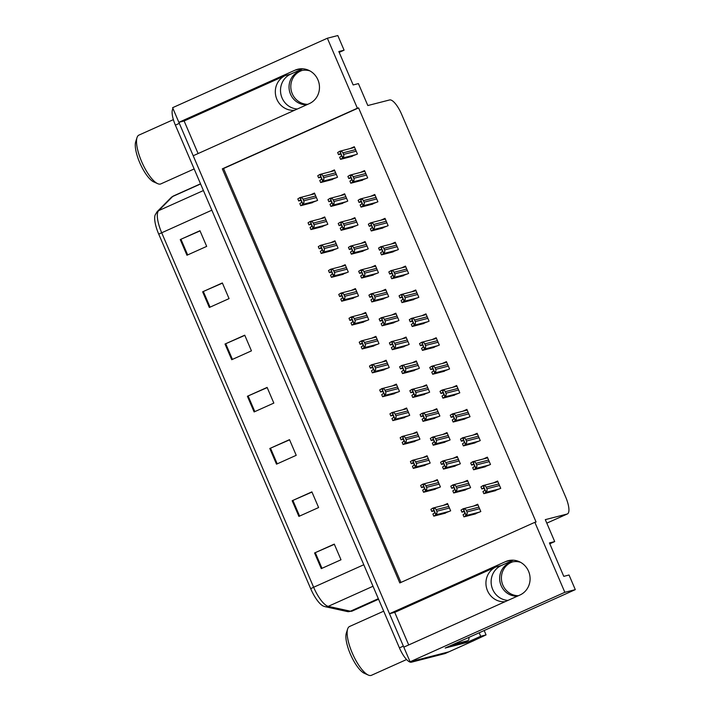 <?xml version="1.0" encoding="UTF-8"?>
<svg xmlns="http://www.w3.org/2000/svg" width="711" height="711" viewBox="0 0 711 711"><rect width="100%" height="100%" fill="white"/><g stroke="black" fill="none" stroke-linecap="round" stroke-linejoin="round"><path stroke-width="1.07" d="M297.358 108.996A18.21 17.26 75.6 0 1 282.054 97.949A18.21 17.26 75.6 0 1 290.657 74.157L302.619 68.789M294.47 110.294A18.21 17.26 75.6 0 1 276.863 99.282A18.21 17.26 75.6 0 1 285.466 75.49L184.131 120.977L178.87 122.328L172.604 107.699L327.362 38.234L357.366 108.223L222.321 168.845L399.804 582.94L534.85 522.318L564.845 592.307L575.297 589.632L445.175 648.041L466.887 642.468L466.407 641.34M507.974 600.404A18.21 17.26 75.6 0 1 492.67 589.348A18.21 17.26 75.6 0 1 501.273 565.556L513.235 560.188M408.709 644.957L394.747 612.375L496.082 566.889A18.21 17.26 -104.4 0 0 487.479 590.681A18.21 17.26 -104.4 0 0 505.086 601.702M474.477 640.096A17.073 5.359 -114.2 0 1 473.757 640.682L449.112 651.738A17.073 5.359 -114.2 0 1 448.837 651.836L410.087 661.781L403.812 647.152L519.937 595.027A18.21 17.26 -104.4 0 0 528.549 571.235A18.21 17.26 -104.4 0 0 508.249 560.677A18.21 17.26 -104.4 0 0 505.61 561.601L389.486 613.726L193.196 155.753L309.321 103.628A18.21 17.26 -104.4 0 0 317.933 79.836A18.21 17.26 -104.4 0 0 297.633 69.278A18.21 17.26 -104.4 0 0 294.994 70.202L178.87 122.328M294.994 70.202L300.184 68.869A18.21 17.26 75.6 0 1 300.282 68.825M510.898 560.224A18.21 17.26 -104.4 0 0 510.8 560.268L505.61 561.601M479.187 632.772L480.689 636.274L466.887 642.468M480.689 636.274L486.057 634.896L484.182 630.533M473.757 640.682A17.073 5.359 -114.2 0 1 473.482 640.78L486.057 634.896M564.845 592.307L410.087 661.781M339.191 52.374L344.088 50.179L337.814 35.55L327.362 38.234M198.102 153.558L184.131 120.977M394.747 612.375L389.486 613.726M549.807 543.773L554.704 541.578L545.301 519.634L567.111 514.044A17.073 5.359 65.8 0 0 567.387 513.946A17.073 5.359 65.8 0 0 565.663 497.025L401.608 114.267A17.073 5.359 65.8 0 0 389.628 99.949L367.818 105.539L358.415 83.605L353.154 84.956L338.827 51.521L344.088 50.179M575.297 589.632L569.031 575.003L563.77 576.354L549.443 542.928L554.704 541.578M534.85 522.318L536.076 522.007L358.593 107.903L357.366 108.223M358.593 107.903L223.547 168.525L400.942 582.425M223.547 168.525L222.321 168.845M493.692 491.141L500.731 488.341L497.593 481.036L493.576 482.84M483.462 467.26L490.492 464.47L487.355 457.155L483.338 458.959M473.224 443.38L480.254 440.589L477.125 433.275L473.108 435.079M462.994 419.499L470.024 416.708L466.887 409.394L462.87 411.198M452.756 395.618L459.786 392.828L456.649 385.513L452.631 387.317M432.288 347.857L439.318 345.066L436.181 337.752L432.164 339.556M422.05 323.976L429.08 321.185L425.942 313.871L421.925 315.675M411.811 300.095L418.841 297.305L415.713 289.99L411.696 291.794M401.582 276.215L408.612 273.424L405.474 266.11L401.457 267.914M391.343 252.334L398.373 249.543L395.236 242.229L391.219 244.033M381.105 228.453L388.135 225.663L385.007 218.348L380.989 220.152M370.875 204.572L377.905 201.782L374.768 194.467L370.751 196.272M360.637 180.692L367.667 177.901L364.539 170.587L360.513 172.391M350.399 156.811L357.437 154.02L354.3 146.706L350.283 148.51M442.518 371.737L449.548 368.947L446.419 361.632L442.402 363.437M463.545 490.457L470.584 487.666L467.447 480.352L463.43 482.156M453.316 466.576L460.346 463.785L457.209 456.471L453.191 458.275M443.077 442.695L450.107 439.905L446.979 432.59L442.962 434.394M432.848 418.815L439.878 416.024L436.741 408.709L432.723 410.514M422.61 394.934L429.64 392.143L426.502 384.829L422.485 386.633M412.371 371.053L419.401 368.262L416.273 360.948L412.256 362.752M402.142 347.172L409.172 344.382L406.034 337.067L402.017 338.871M391.903 323.292L398.933 320.501L395.796 313.187L391.779 314.991M381.665 299.411L388.695 296.62L385.566 289.306L381.549 291.11M371.435 275.53L378.465 272.74L375.328 265.425L371.311 267.229M361.197 251.65L368.227 248.859L365.09 241.544L361.072 243.349M350.958 227.769L357.989 224.978L354.86 217.664L350.843 219.468M340.729 203.888L347.759 201.097L344.622 193.783L340.605 195.587M330.491 180.007L337.521 177.217L334.392 169.902L330.366 171.707M473.784 514.337L480.814 511.547L477.685 504.232L473.659 506.036M382.207 370.333L389.237 367.543L386.109 360.228L382.091 362.032M402.684 418.095L409.714 415.304L406.576 407.99L402.559 409.794M412.913 441.975L419.943 439.185L416.815 431.87L412.798 433.674M423.152 465.856L430.182 463.065L427.044 455.751L423.027 457.555M433.381 489.737L440.42 486.946L437.283 479.632L433.266 481.436M392.445 394.214L399.475 391.423L396.338 384.109L392.321 385.913M371.977 346.453L379.007 343.662L375.87 336.347L371.853 338.152M361.739 322.572L368.769 319.781L365.632 312.467L361.615 314.271M351.501 298.691L358.531 295.9L355.402 288.586L351.385 290.39M341.271 274.81L348.301 272.02L345.164 264.705L341.147 266.509M331.033 250.93L338.063 248.139L334.925 240.825L330.908 242.629M320.794 227.049L327.824 224.258L324.696 216.944L320.679 218.748M310.565 203.168L317.595 200.378L314.458 193.063L310.44 194.867M443.62 513.618L450.65 510.827L447.512 503.512L443.495 505.317M403.83 647.152A17.073 5.359 -114.2 0 1 403.368 646.112L179.323 123.367A17.073 5.359 -114.2 0 1 178.888 122.319M411.402 662.199L444.899 653.605A17.073 5.359 -114.2 0 0 445.175 653.516L449.112 651.738A17.073 5.359 -114.2 0 1 448.837 651.836L415.348 660.43L411.402 662.199A17.073 5.359 -114.2 0 1 399.422 647.881L175.377 125.136A17.073 5.359 -114.2 0 1 173.031 108.685M310.68 588.681L158.722 234.123A21.134 6.639 -114.2 0 1 155.087 215.095L157.113 211.7A5.688 5.359 44.7 0 1 158.651 210.643A22.761 7.146 65.8 0 0 161.673 232.71L313.631 587.259L310.68 588.681A21.134 6.639 -114.2 0 0 323.425 606.136L325.131 606.687A5.688 5.261 102.4 0 0 328.251 606.35L350.416 611.211A22.761 7.146 65.8 0 0 351.776 611.22A22.761 7.146 65.8 0 0 352.141 611.087L378.572 599.222M202.635 291.803L222.347 282.951L229.066 298.62L209.345 307.472L202.635 291.803L203.337 291.483L210.056 307.152M180.247 239.571L199.96 230.72L206.679 246.388L186.957 255.24L180.247 239.571L180.95 239.251L187.668 254.92M269.789 448.499L289.51 439.647L296.22 455.316L276.508 464.167L269.789 448.499L270.5 448.188L277.21 463.848M292.177 500.731L311.889 491.879L318.608 507.547L298.896 516.399L292.177 500.731L292.888 500.42L299.598 516.079M314.564 552.962L334.277 544.111L340.996 559.779L321.283 568.631L314.564 552.962L315.275 552.651L321.985 568.311M225.014 344.035L244.735 335.183L251.445 350.852L231.733 359.704L225.014 344.035L225.725 343.724L232.435 359.384M247.401 396.267L267.123 387.415L273.833 403.084L254.12 411.936L247.401 396.267L248.112 395.956L254.822 411.616M267.203 387.602L248.112 395.956M244.815 335.37L225.725 343.724M334.357 544.297L315.275 552.651M311.969 492.065L292.888 500.42M289.59 439.833L270.5 448.188M200.04 230.906L180.95 239.251M222.427 283.138L203.337 291.483M434.217 510.809L431.773 511.44L433.452 510.374M433.568 510.365L434.51 511.333L434.465 513.031L432.892 514.053L433.781 516.142L435.976 514.817L436.927 513.218A2.844 2.693 -104.4 0 0 436.794 511.236L436.119 509.671A2.844 2.693 -104.4 0 0 434.794 508.232L433.061 508.027L430.875 509.352L431.773 511.44M447.814 504.206L433.061 508.027M445.504 513.138L433.781 516.142M435.479 515.04L435.603 513.804L433.47 508.827L432.572 508.249M434.794 508.232L433.47 508.827M435.603 513.804L436.927 513.218M464.381 511.538L461.937 512.16L463.616 511.093M463.732 511.085L464.674 512.053L464.63 513.751L463.057 514.773L463.945 516.861L466.14 515.546L467.091 513.937A2.844 2.693 -104.4 0 0 466.958 511.956L466.283 510.391A2.844 2.693 -104.4 0 0 464.958 508.952L463.225 508.756L461.039 510.071L461.937 512.16M477.979 504.926L463.225 508.756M475.668 513.857L463.945 516.861M465.643 515.759L465.767 514.533L463.634 509.547L462.737 508.969M464.958 508.952L463.634 509.547M465.767 514.533L467.091 513.937M484.289 488.333L481.845 488.964L483.524 487.897M483.64 487.888L484.591 488.857L484.538 490.554L482.965 491.577L483.862 493.665L486.048 492.341L486.999 490.732A2.844 2.693 -104.4 0 0 486.866 488.759L486.2 487.195A2.844 2.693 -104.4 0 0 484.866 485.755L483.142 485.551L480.947 486.875L481.845 488.964M497.887 481.729L483.142 485.551M495.576 490.652L483.862 493.665M485.56 492.563L485.675 491.328L483.542 486.351L482.645 485.773M484.866 485.755L483.542 486.351M485.675 491.328L486.999 490.732M518.399 595.72A17.357 16.451 75.6 0 1 502.881 585.171A17.357 16.451 75.6 0 1 512.738 561.859M520.55 562.312A17.357 16.451 -104.4 0 0 511.849 562.054A17.357 16.451 -104.4 0 0 501.131 585.615A17.357 16.451 -104.4 0 0 517.457 596.147M462.825 642.931A11.385 3.573 65.8 0 0 463.012 642.868L467.936 640.655A11.385 3.573 -114.2 0 1 467.758 640.718L453.378 644.406L448.445 646.619L462.825 642.931L467.758 640.718M468.949 637.367A11.385 3.573 -114.2 0 1 467.936 640.655M423.978 486.928L421.534 487.559L423.214 486.493M423.329 486.484L424.271 487.453L424.227 489.15L422.654 490.172L423.552 492.261L425.738 490.937L426.689 489.337A2.844 2.693 -104.4 0 0 426.556 487.355L425.889 485.791A2.844 2.693 -104.4 0 0 424.556 484.351L422.832 484.147L420.636 485.471L421.534 487.559M437.576 480.325L422.832 484.147M435.265 489.257L423.552 492.261M425.249 491.159L425.365 489.923L423.232 484.946L422.334 484.369M424.556 484.351L423.232 484.946M425.365 489.923L426.689 489.337M413.74 463.048L411.296 463.679L412.975 462.612M413.1 462.603L414.042 463.572L413.998 465.27L412.416 466.292L413.313 468.38L415.5 467.056L416.45 465.456A2.844 2.693 -104.4 0 0 416.326 463.474L415.651 461.91A2.844 2.693 -104.4 0 0 414.317 460.47L412.593 460.266L410.407 461.59L411.296 463.679M427.347 456.444L412.593 460.266M425.036 465.376L413.313 468.38M415.011 467.278L415.135 466.043L413.002 461.066L412.104 460.488M414.317 460.47L413.002 461.066M415.135 466.043L416.45 465.456M403.51 439.167L401.066 439.798L402.746 438.731M402.861 438.723L403.804 439.691L403.759 441.389L402.186 442.411L403.075 444.499L405.27 443.175L406.221 441.575A2.844 2.693 -104.4 0 0 406.088 439.594L405.412 438.029A2.844 2.693 -104.4 0 0 404.088 436.59L402.355 436.385L400.169 437.709L401.066 439.798M417.108 432.564L402.355 436.385M414.797 441.495L403.075 444.499M404.772 443.397L404.897 442.162L402.764 437.185L401.866 436.607M404.088 436.59L402.764 437.185M404.897 442.162L406.221 441.575M393.272 415.286L390.828 415.917L392.508 414.851M392.623 414.842L393.574 415.811L393.521 417.508L391.948 418.53L392.845 420.619L395.032 419.294L395.983 417.695A2.844 2.693 -104.4 0 0 395.849 415.713L395.183 414.149A2.844 2.693 -104.4 0 0 393.85 412.709L392.125 412.504L389.93 413.829L390.828 415.917M406.87 408.683L392.125 412.504M404.559 417.615L392.845 420.619M394.543 419.517L394.658 418.281L392.525 413.304L391.628 412.727M393.85 412.709L392.525 413.304M394.658 418.281L395.983 417.695M454.142 487.657L451.698 488.279L453.378 487.213M453.494 487.204L454.436 488.173L454.391 489.87L452.818 490.892L453.716 492.981L455.902 491.665L456.853 490.057A2.844 2.693 -104.4 0 0 456.72 488.084L456.053 486.511A2.844 2.693 -104.4 0 0 454.72 485.071L452.996 484.875L450.801 486.191L451.698 488.279M467.74 481.045L452.996 484.875M465.429 489.977L453.716 492.981M455.413 491.879L455.529 490.652L453.396 485.666L452.498 485.089M454.72 485.071L453.396 485.666M455.529 490.652L456.853 490.057M443.904 463.776L441.46 464.399L443.149 463.332M443.264 463.323L444.206 464.292L444.162 465.989L442.58 467.011L443.477 469.1L445.664 467.785L446.615 466.176A2.844 2.693 -104.4 0 0 446.49 464.203L445.815 462.63A2.844 2.693 -104.4 0 0 444.482 461.19L442.757 460.995L440.571 462.31L441.46 464.399M457.511 457.164L442.757 460.995M455.2 466.096L443.477 469.1M445.175 467.998L445.299 466.772L443.166 461.786L442.269 461.208M444.482 461.19L443.166 461.786M445.299 466.772L446.615 466.176M433.674 439.896L431.23 440.518L432.91 439.451M433.026 439.442L433.968 440.411L433.923 442.109L432.35 443.131L433.239 445.219L435.434 443.904L436.385 442.295A2.844 2.693 -104.4 0 0 436.252 440.322L435.576 438.749A2.844 2.693 -104.4 0 0 434.252 437.309L432.519 437.114L430.333 438.429L431.23 440.518M447.272 433.292L432.519 437.114M444.962 442.215L433.239 445.219M434.936 444.126L435.061 442.891L432.928 437.905L432.03 437.327M434.252 437.309L432.928 437.905M435.061 442.891L436.385 442.295M423.436 416.015L420.992 416.637L422.672 415.571M422.787 415.562L423.738 416.53L423.685 418.228L422.112 419.25L423.009 421.339L425.196 420.023L426.147 418.415A2.844 2.693 -104.4 0 0 426.013 416.442L425.347 414.869A2.844 2.693 -104.4 0 0 424.014 413.429L422.29 413.233L420.094 414.549L420.992 416.637M437.043 409.412L422.29 413.233M434.732 418.335L423.009 421.339M424.707 420.245L424.822 419.01L422.69 414.024L421.792 413.455M424.014 413.429L422.69 414.024M424.822 419.01L426.147 418.415M474.05 464.452L471.606 465.083L473.295 464.016M473.41 464.007L474.353 464.976L474.308 466.674L472.726 467.696L473.624 469.784L475.81 468.46L476.761 466.851A2.844 2.693 -104.4 0 0 476.637 464.878L475.961 463.314A2.844 2.693 -104.4 0 0 474.628 461.874L472.904 461.67L470.718 462.994L471.606 465.083M487.657 457.848L472.904 461.67M485.346 466.772L473.624 469.784M475.321 468.682L475.446 467.447L473.313 462.47L472.415 461.892M474.628 461.874L473.313 462.47M475.446 467.447L476.761 466.851M463.821 440.571L461.377 441.202L463.057 440.136M463.172 440.127L464.114 441.096L464.07 442.793L462.497 443.815L463.385 445.904L465.581 444.579L466.532 442.971A2.844 2.693 -104.4 0 0 466.398 440.998L465.723 439.434A2.844 2.693 -104.4 0 0 464.399 437.994L462.665 437.789L460.479 439.114L461.377 441.202M477.419 433.968L462.665 437.789M475.108 442.891L463.385 445.904M465.083 444.802L465.207 443.566L463.074 438.589L462.177 438.012M464.399 437.994L463.074 438.589M465.207 443.566L466.532 442.971M453.582 416.69L451.138 417.321L452.818 416.255M452.934 416.246L453.885 417.215L453.831 418.912L452.258 419.934L453.156 422.023L455.342 420.699L456.293 419.09A2.844 2.693 -104.4 0 0 456.16 417.117L455.493 415.553A2.844 2.693 -104.4 0 0 454.16 414.113L452.436 413.909L450.241 415.233L451.138 417.321M467.189 410.087L452.436 413.909M464.878 419.01L453.156 422.023M454.853 420.921L454.969 419.686L452.836 414.709L451.938 414.131M454.16 414.113L452.836 414.709M454.969 419.686L456.293 419.09M443.353 392.81L440.9 393.441L442.589 392.374M442.704 392.365L443.646 393.334L443.602 395.032L442.02 396.054L442.917 398.142L445.113 396.818L446.064 395.209A2.844 2.693 -104.4 0 0 445.93 393.236L445.255 391.672A2.844 2.693 -104.4 0 0 443.922 390.232L442.198 390.028L440.011 391.352L440.9 393.441M456.951 386.206L442.198 390.028M454.64 395.129L442.917 398.142M444.615 397.04L444.739 395.805L442.606 390.828L441.709 390.25M443.922 390.232L442.606 390.828M444.739 395.805L446.064 395.209M383.691 611.176L349.545 626.498A26.742 8.399 65.8 0 0 347.635 629.013L346.319 633.137A23.33 7.323 65.8 0 0 350.861 655.231A23.33 7.323 65.8 0 0 364.352 673.308L368.307 675.068A26.742 8.399 65.8 0 0 371.026 675.45A26.742 8.399 65.8 0 0 371.453 675.299L406.576 659.532M347.635 629.013A26.742 8.399 65.8 0 0 352.256 653.018A26.742 8.399 65.8 0 0 368.307 675.068M173.377 119.635L138.938 135.099A26.742 8.399 65.8 0 0 137.019 137.614L135.703 141.729A23.33 7.323 65.8 0 0 140.245 163.823A23.33 7.323 65.8 0 0 153.736 181.909L157.691 183.66A26.742 8.399 65.8 0 0 160.41 184.051A26.742 8.399 65.8 0 0 160.837 183.9L194.156 168.942M137.019 137.614A26.742 8.399 65.8 0 0 141.64 161.61A26.742 8.399 65.8 0 0 157.691 183.66M307.783 104.321A17.357 16.451 75.6 0 1 292.274 93.763A17.357 16.451 75.6 0 1 302.122 70.46M309.934 70.913A17.357 16.451 -104.4 0 0 301.233 70.656A17.357 16.451 -104.4 0 0 290.515 94.216A17.357 16.451 -104.4 0 0 306.841 104.748M383.033 391.406L380.589 392.037L382.278 390.97M382.394 390.961L383.336 391.93L383.291 393.627L381.709 394.649L382.607 396.738L384.793 395.414L385.753 393.814A2.844 2.693 -104.4 0 0 385.62 391.832L384.944 390.268A2.844 2.693 -104.4 0 0 383.611 388.828L381.887 388.624L379.701 389.948L380.589 392.037M396.64 384.802L381.887 388.624M394.329 393.734L382.607 396.738M384.304 395.636L384.429 394.401L382.296 389.424L381.398 388.846M383.611 388.828L382.296 389.424M384.429 394.401L385.753 393.814M372.804 367.525L370.36 368.156L372.04 367.089M372.155 367.08L373.097 368.049L373.053 369.747L371.48 370.769L372.368 372.857L374.564 371.533L375.515 369.933A2.844 2.693 -104.4 0 0 375.381 367.951L374.706 366.387A2.844 2.693 -104.4 0 0 373.382 364.947L371.649 364.743L369.462 366.067L370.36 368.156M386.402 360.921L371.649 364.743M384.091 369.853L372.368 372.857M374.066 371.755L374.19 370.52L372.057 365.543L371.16 364.965M373.382 364.947L372.057 365.543M374.19 370.52L375.515 369.933M362.566 343.644L360.122 344.275L361.801 343.209M361.917 343.2L362.868 344.168L362.814 345.866L361.241 346.888L362.139 348.977L364.325 347.652L365.276 346.053A2.844 2.693 -104.4 0 0 365.143 344.071L364.476 342.506A2.844 2.693 -104.4 0 0 363.143 341.067L361.419 340.862L359.224 342.187L360.122 344.275M376.172 337.041L361.419 340.862M373.862 345.973L362.139 348.977M363.836 347.875L363.961 346.639L361.819 341.662L360.921 341.084M363.143 341.067L361.819 341.662M363.961 346.639L365.276 346.053M413.207 392.134L410.754 392.756L412.442 391.69M412.558 391.681L413.5 392.65L413.455 394.347L411.873 395.369L412.771 397.458L414.957 396.143L415.917 394.534A2.844 2.693 -104.4 0 0 415.784 392.561L415.108 390.988A2.844 2.693 -104.4 0 0 413.775 389.548L412.051 389.352L409.865 390.668L410.754 392.756M426.804 385.531L412.051 389.352M424.494 394.454L412.771 397.458M414.469 396.365L414.593 395.129L412.46 390.143L411.562 389.575M413.775 389.548L412.46 390.143M414.593 395.129L415.917 394.534M402.968 368.254L400.524 368.876L402.204 367.809M402.319 367.8L403.261 368.769L403.217 370.467L401.644 371.489L402.542 373.577L404.728 372.262L405.679 370.653A2.844 2.693 -104.4 0 0 405.546 368.68L404.87 367.107A2.844 2.693 -104.4 0 0 403.546 365.667L401.813 365.472L399.626 366.787L400.524 368.876M416.566 361.65L401.813 365.472M414.255 370.573L402.542 373.577M404.239 372.484L404.355 371.249L402.222 366.263L401.324 365.694M403.546 365.667L402.222 366.263M404.355 371.249L405.679 370.653M392.73 344.373L390.286 344.995L391.965 343.928M392.081 343.92L393.032 344.888L392.979 346.586L391.406 347.608L392.303 349.696L394.489 348.381L395.44 346.772A2.844 2.693 -104.4 0 0 395.307 344.799L394.641 343.226A2.844 2.693 -104.4 0 0 393.307 341.787L391.583 341.591L389.388 342.906L390.286 344.995M406.337 337.769L391.583 341.591M404.026 346.692L392.303 349.696M394.001 348.603L394.125 347.368L391.983 342.382L391.086 341.813M393.307 341.787L391.983 342.382M394.125 347.368L395.44 346.772M382.5 320.492L380.056 321.114L381.736 320.048M381.851 320.039L382.794 321.008L382.749 322.705L381.167 323.727L382.065 325.816L384.26 324.5L385.211 322.892A2.844 2.693 -104.4 0 0 385.078 320.919L384.402 319.346A2.844 2.693 -104.4 0 0 383.069 317.906L381.345 317.71L379.159 319.026L380.056 321.114M396.098 313.889L381.345 317.71M393.787 322.812L382.065 325.816M383.762 324.723L383.887 323.487L381.754 318.501L380.856 317.933M383.069 317.906L381.754 318.501M383.887 323.487L385.211 322.892M433.115 368.929L430.67 369.56L432.35 368.494M432.466 368.485L433.408 369.453L433.363 371.151L431.79 372.173L432.688 374.262L434.874 372.937L435.825 371.329A2.844 2.693 -104.4 0 0 435.692 369.356L435.016 367.791A2.844 2.693 -104.4 0 0 433.692 366.352L431.959 366.147L429.773 367.471L430.67 369.56M446.712 362.326L431.959 366.147M444.402 371.258L432.688 374.262M434.385 373.159L434.501 371.924L432.368 366.947L431.47 366.369M433.692 366.352L432.368 366.947M434.501 371.924L435.825 371.329M422.876 345.048L420.432 345.679L422.112 344.613M422.227 344.604L423.178 345.573L423.125 347.27L421.552 348.292L422.45 350.381L424.636 349.057L425.587 347.448A2.844 2.693 -104.4 0 0 425.454 345.475L424.787 343.911A2.844 2.693 -104.4 0 0 423.454 342.471L421.73 342.267L419.534 343.591L420.432 345.679M436.483 338.445L421.73 342.267M434.172 347.377L422.45 350.381M424.147 349.279L424.271 348.043L422.13 343.066L421.232 342.489M423.454 342.471L422.13 343.066M424.271 348.043L425.587 347.448M412.647 321.168L410.203 321.799L411.882 320.732M411.998 320.723L412.94 321.692L412.895 323.389L411.314 324.412L412.211 326.5L414.406 325.176L415.357 323.567A2.844 2.693 -104.4 0 0 415.224 321.594L414.549 320.03A2.844 2.693 -104.4 0 0 413.215 318.59L411.491 318.386L409.305 319.71L410.203 321.799M426.245 314.564L411.491 318.386M423.934 323.496L412.211 326.5M413.909 325.398L414.033 324.163L411.9 319.186L411.002 318.608M413.215 318.59L411.9 319.186M414.033 324.163L415.357 323.567M402.408 297.287L399.964 297.918L401.644 296.851M401.759 296.843L402.702 297.811L402.657 299.509L401.084 300.531L401.982 302.619L404.168 301.295L405.119 299.695A2.844 2.693 -104.4 0 0 404.986 297.713L404.319 296.149A2.844 2.693 -104.4 0 0 402.986 294.71L401.253 294.505L399.067 295.829L399.964 297.918M416.006 290.683L401.253 294.505M413.695 299.615L401.982 302.619M403.679 301.517L403.795 300.282L401.662 295.305L400.764 294.727M402.986 294.71L401.662 295.305M403.795 300.282L405.119 299.695M352.336 319.772L349.883 320.394L351.572 319.328M351.687 319.319L352.629 320.288L352.585 321.985L351.003 323.007L351.901 325.096L354.096 323.772L355.047 322.172A2.844 2.693 -104.4 0 0 354.913 320.19L354.238 318.626A2.844 2.693 -104.4 0 0 352.905 317.186L351.181 316.982L348.994 318.306L349.883 320.394M365.934 313.16L351.181 316.982M363.623 322.092L351.901 325.096M353.598 323.994L353.723 322.758L351.59 317.781L350.692 317.204M352.905 317.186L351.59 317.781M353.723 322.758L355.047 322.172M342.098 295.892L339.654 296.514L341.333 295.447M341.449 295.438L342.391 296.407L342.346 298.105L340.773 299.127L341.671 301.215L343.857 299.891L344.808 298.291A2.844 2.693 -104.4 0 0 344.675 296.309L344 294.745A2.844 2.693 -104.4 0 0 342.675 293.305L340.942 293.101L338.756 294.425L339.654 296.514M355.696 289.279L340.942 293.101M353.385 298.211L341.671 301.215M343.369 300.113L343.484 298.878L341.351 293.901L340.453 293.323M342.675 293.305L341.351 293.901M343.484 298.878L344.808 298.291M331.859 272.011L329.415 272.633L331.095 271.566M331.219 271.558L332.161 272.526L332.108 274.224L330.535 275.246L331.433 277.334L333.619 276.01L334.57 274.41A2.844 2.693 -104.4 0 0 334.437 272.429L333.77 270.864A2.844 2.693 -104.4 0 0 332.437 269.425L330.713 269.22L328.518 270.544L329.415 272.633M345.466 265.399L330.713 269.22M343.155 274.33L331.433 277.334M333.13 276.232L333.255 274.997L331.113 270.02L330.215 269.442M332.437 269.425L331.113 270.02M333.255 274.997L334.57 274.41M321.63 248.13L319.186 248.752L320.865 247.686M320.981 247.677L321.923 248.646L321.879 250.343L320.305 251.365L321.194 253.454L323.389 252.138L324.34 250.53A2.844 2.693 -104.4 0 0 324.207 248.548L323.532 246.984A2.844 2.693 -104.4 0 0 322.199 245.544L320.474 245.339L318.288 246.664L319.186 248.752M335.228 241.518L320.474 245.339M332.917 250.45L321.194 253.454M322.892 252.352L323.016 251.116L320.883 246.139L319.986 245.562M322.199 245.544L320.883 246.139M323.016 251.116L324.34 250.53M311.391 224.249L308.947 224.872L310.627 223.805M310.743 223.796L311.685 224.765L311.64 226.462L310.067 227.484L310.965 229.573L313.151 228.258L314.102 226.649A2.844 2.693 -104.4 0 0 313.969 224.667L313.302 223.103A2.844 2.693 -104.4 0 0 311.969 221.663L310.245 221.468L308.05 222.783L308.947 224.872M324.989 217.637L310.245 221.468M322.678 226.569L310.965 229.573M312.662 228.471L312.778 227.236L310.645 222.259L309.747 221.681M311.969 221.663L310.645 222.259M312.778 227.236L314.102 226.649M301.153 200.369L298.709 200.991L300.389 199.924M300.513 199.915L301.455 200.884L301.411 202.582L299.829 203.604L300.726 205.692L302.913 204.377L303.864 202.768A2.844 2.693 -104.4 0 0 303.73 200.786L303.064 199.222A2.844 2.693 -104.4 0 0 301.731 197.782L300.006 197.587L297.82 198.902L298.709 200.991M314.76 193.756L300.006 197.587M312.449 202.688L300.726 205.692M302.424 204.59L302.548 203.355L300.406 198.378L299.518 197.8M301.731 197.782L300.406 198.378M302.548 203.355L303.864 202.768M372.262 296.611L369.818 297.234L371.498 296.167M371.613 296.158L372.555 297.127L372.511 298.824L370.938 299.846L371.835 301.935L374.022 300.62L374.973 299.011A2.844 2.693 -104.4 0 0 374.839 297.038L374.164 295.465A2.844 2.693 -104.4 0 0 372.84 294.034L371.106 293.83L368.92 295.145L369.818 297.234M385.86 290.008L371.106 293.83M383.549 298.931L371.835 301.935M373.533 300.842L373.648 299.607L371.515 294.621L370.618 294.052M372.84 294.034L371.515 294.621M373.648 299.607L374.973 299.011M362.023 272.731L359.579 273.353L361.259 272.286M361.384 272.277L362.326 273.246L362.272 274.944L360.699 275.966L361.597 278.054L363.783 276.739L364.734 275.13A2.844 2.693 -104.4 0 0 364.601 273.157L363.934 271.584A2.844 2.693 -104.4 0 0 362.601 270.153L360.877 269.949L358.682 271.264L359.579 273.353M375.63 266.127L360.877 269.949M373.319 275.05L361.597 278.054M363.294 276.961L363.419 275.726L361.277 270.74L360.379 270.171M362.601 270.153L361.277 270.74M363.419 275.726L364.734 275.13M351.794 248.85L349.35 249.472L351.03 248.406M351.145 248.397L352.087 249.365L352.043 251.063L350.47 252.085L351.358 254.174L353.554 252.858L354.505 251.25A2.844 2.693 -104.4 0 0 354.371 249.277L353.696 247.704A2.844 2.693 -104.4 0 0 352.363 246.273L350.639 246.068L348.452 247.384L349.35 249.472M365.392 242.247L350.639 246.068M363.081 251.17L351.358 254.174M353.056 253.08L353.18 251.845L351.047 246.859L350.15 246.29M352.363 246.273L351.047 246.859M353.18 251.845L354.505 251.25M341.556 224.969L339.111 225.591L340.791 224.525M340.907 224.516L341.849 225.485L341.804 227.182L340.231 228.204L341.129 230.293L343.315 228.978L344.266 227.369A2.844 2.693 -104.4 0 0 344.133 225.396L343.466 223.823A2.844 2.693 -104.4 0 0 342.133 222.392L340.409 222.188L338.214 223.503L339.111 225.591M355.153 218.366L340.409 222.188M352.843 227.289L341.129 230.293M342.826 229.2L342.942 227.964L340.809 222.978L339.911 222.41M342.133 222.392L340.809 222.978M342.942 227.964L344.266 227.369M331.317 201.089L328.873 201.711L330.553 200.644M330.677 200.635L331.619 201.604L331.575 203.302L329.993 204.324L330.891 206.412L333.077 205.097L334.028 203.488A2.844 2.693 -104.4 0 0 333.894 201.515L333.228 199.942A2.844 2.693 -104.4 0 0 331.895 198.511L330.171 198.307L327.984 199.622L328.873 201.711M344.924 194.485L330.171 198.307M342.613 203.408L330.891 206.412M332.588 205.319L332.712 204.084L330.571 199.098L329.682 198.529M331.895 198.511L330.571 199.098M332.712 204.084L334.028 203.488M321.088 177.208L318.644 177.83L320.323 176.763M320.439 176.755L321.381 177.723L321.336 179.421L319.763 180.443L320.652 182.531L322.847 181.216L323.798 179.607A2.844 2.693 -104.4 0 0 323.665 177.634L322.99 176.061A2.844 2.693 -104.4 0 0 321.665 174.63L319.932 174.426L317.746 175.741L318.644 177.83M334.685 170.604L319.932 174.426M332.375 179.528L320.652 182.531M322.35 181.438L322.474 180.203L320.341 175.217L319.443 174.648M321.665 174.63L320.341 175.217M322.474 180.203L323.798 179.607M392.17 273.406L389.726 274.037L391.406 272.971M391.53 272.962L392.472 273.931L392.419 275.628L390.846 276.65L391.743 278.739L393.93 277.414L394.881 275.815A2.844 2.693 -104.4 0 0 394.747 273.833L394.081 272.269A2.844 2.693 -104.4 0 0 392.748 270.829L391.023 270.624L388.828 271.949L389.726 274.037M405.777 266.803L391.023 270.624M403.466 275.735L391.743 278.739M393.441 277.637L393.565 276.401L391.423 271.424L390.526 270.847M392.748 270.829L391.423 271.424M393.565 276.401L394.881 275.815M381.94 249.525L379.496 250.156L381.176 249.09M381.292 249.081L382.234 250.05L382.189 251.747L380.616 252.769L381.505 254.858L383.7 253.534L384.651 251.934A2.844 2.693 -104.4 0 0 384.518 249.952L383.842 248.388A2.844 2.693 -104.4 0 0 382.509 246.948L380.785 246.744L378.599 248.068L379.496 250.156M395.538 242.922L380.785 246.744M393.227 251.854L381.505 254.858M383.202 253.756L383.327 252.521L381.194 247.544L380.296 246.966M382.509 246.948L381.194 247.544M383.327 252.521L384.651 251.934M371.702 225.645L369.258 226.276L370.938 225.209M371.053 225.2L371.995 226.169L371.951 227.867L370.378 228.889L371.275 230.977L373.462 229.653L374.413 228.053A2.844 2.693 -104.4 0 0 374.279 226.071L373.613 224.507A2.844 2.693 -104.4 0 0 372.28 223.067L370.555 222.863L368.36 224.187L369.258 226.276M385.3 219.041L370.555 222.863M382.989 227.973L371.275 230.977M372.973 229.875L373.088 228.64L370.955 223.663L370.058 223.085M372.28 223.067L370.955 223.663M373.088 228.64L374.413 228.053M361.464 201.764L359.019 202.395L360.699 201.329M360.824 201.32L361.766 202.288L361.721 203.986L360.139 205.008L361.037 207.097L363.223 205.772L364.174 204.173A2.844 2.693 -104.4 0 0 364.041 202.191L363.374 200.626A2.844 2.693 -104.4 0 0 362.041 199.187L360.317 198.982L358.131 200.306L359.019 202.395M375.07 195.161L360.317 198.982M372.76 204.093L361.037 207.097M362.734 205.994L362.859 204.759L360.717 199.782L359.828 199.204M362.041 199.187L360.717 199.782M362.859 204.759L364.174 204.173M351.234 177.883L348.79 178.514L350.47 177.448M350.585 177.439L351.527 178.408L351.483 180.105L349.91 181.127L350.799 183.216L352.994 181.892L353.945 180.292A2.844 2.693 -104.4 0 0 353.811 178.31L353.136 176.746A2.844 2.693 -104.4 0 0 351.812 175.306L350.079 175.102L347.892 176.426L348.79 178.514M364.832 171.28L350.079 175.102M362.521 180.212L350.799 183.216M352.496 182.114L352.62 180.878L350.487 175.901L349.59 175.324M351.812 175.306L350.487 175.901M352.62 180.878L353.945 180.292M340.996 154.003L338.552 154.634L340.231 153.567M340.347 153.558L341.289 154.527L341.244 156.224L339.671 157.247L340.569 159.335L342.755 158.011L343.706 156.411A2.844 2.693 -104.4 0 0 343.573 154.429L342.906 152.865A2.844 2.693 -104.4 0 0 341.573 151.425L339.849 151.221L337.654 152.545L338.552 154.634M354.593 147.399L339.849 151.221M352.283 156.331L340.569 159.335M342.267 158.233L342.382 156.998L340.249 152.021L339.351 151.443M341.573 151.425L340.249 152.021M342.382 156.998L343.706 156.411M285.466 75.49L290.657 74.157M496.082 566.889L501.273 565.556M473.482 640.78L444.899 653.605M567.111 514.044L546.803 523.154L567.387 513.946M352.141 611.087L347.297 611.549A5.688 5.261 102.4 0 0 350.416 611.211L378.341 598.68M158.722 234.123L211.834 210.189M363.792 564.747L313.631 587.259A22.761 7.146 65.8 0 0 328.251 606.35L373.017 586.255M157.113 211.7L171.138 197.56A5.688 5.359 44.7 0 1 172.675 196.494L158.651 210.643L203.417 190.548M171.138 197.56L173.386 195.996A22.761 7.146 65.8 0 0 172.675 196.494L200.591 183.962M399.422 647.881L403.368 646.112M175.377 125.136L179.323 123.367M448.765 506.428L436.119 509.671M449.441 507.992L436.794 511.236M449.45 511.36L435.976 514.817M478.93 507.147L466.283 510.391M479.605 508.712L466.958 511.956M479.614 512.089L466.14 515.546M498.838 483.951L486.2 487.195M499.513 485.515L486.866 488.759M499.522 488.884L486.048 492.341M438.527 482.547L425.889 485.791M439.202 484.111L426.556 487.355M439.211 487.479L425.738 490.937M428.298 458.666L415.651 461.91M428.964 460.23L416.326 463.474M428.973 463.599L415.5 467.056M418.059 434.785L405.412 438.029M418.735 436.35L406.088 439.594M418.743 439.718L405.27 443.175M407.83 410.905L395.183 414.149M408.496 412.469L395.849 415.713M408.505 415.837L395.032 419.294M468.691 483.267L456.053 486.511M469.367 484.831L456.72 488.084M469.376 488.208L455.902 491.665M458.462 459.386L445.815 462.63M459.128 460.959L446.49 464.203M459.137 464.327L445.664 467.785M448.223 435.505L435.576 438.749M448.899 437.078L436.252 440.322M448.908 440.447L435.434 443.904M437.994 411.625L425.347 414.869M438.66 413.198L426.013 416.442M438.669 416.566L425.196 420.023M488.608 460.07L475.961 463.314M489.275 461.635L476.637 464.878M489.284 465.003L475.81 468.46M478.37 436.19L465.723 439.434M479.045 437.754L466.398 440.998M479.054 441.122L465.581 444.579M468.14 412.309L455.493 415.553M468.807 413.873L456.16 417.117M468.816 417.241L455.342 420.699M457.902 388.428L445.255 391.672M458.568 389.992L445.93 393.236M458.586 393.361L445.113 396.818M397.591 387.024L384.944 390.268M398.258 388.588L385.62 391.832M398.267 391.965L384.793 395.414M387.353 363.143L374.706 366.387M388.028 364.707L375.381 367.951M388.037 368.085L374.564 371.533M377.123 339.263L364.476 342.506M377.79 340.827L365.143 344.071M377.799 344.204L364.325 347.652M427.755 387.744L415.108 390.988M428.422 389.317L415.784 392.561M428.44 392.685L414.957 396.143M417.517 363.863L404.87 367.107M418.192 365.436L405.546 368.68M418.201 368.805L404.728 372.262M407.287 339.982L394.641 343.226M407.954 341.556L395.307 344.799M407.963 344.924L394.489 348.381M397.049 316.102L384.402 319.346M397.725 317.675L385.078 320.919M397.733 321.043L384.26 324.5M447.663 364.547L435.016 367.791M448.339 366.112L435.692 369.356M448.348 369.48L434.874 372.937M437.434 340.667L424.787 343.911M438.1 342.231L425.454 345.475M438.109 345.599L424.636 349.057M427.195 316.786L414.549 320.03M427.871 318.35L415.224 321.594M427.88 321.719L414.406 325.176M416.957 292.905L404.319 296.149M417.633 294.47L404.986 297.713M417.641 297.838L404.168 301.295M366.885 315.382L354.238 318.626M367.56 316.946L354.913 320.19M367.569 320.323L354.096 323.772M356.646 291.501L344 294.745M357.322 293.065L344.675 296.309M357.331 296.443L343.857 299.891M346.417 267.62L333.77 270.864M347.084 269.185L334.437 272.429M347.092 272.562L333.619 276.01M336.179 243.74L323.532 246.984M336.854 245.304L324.207 248.548M336.863 248.681L323.389 252.138M325.94 219.859L313.302 223.103M326.616 221.423L313.969 224.667M326.625 224.8L313.151 228.258M315.711 195.978L303.064 199.222M316.377 197.542L303.73 200.786M316.386 200.92L302.913 204.377M386.811 292.221L374.164 295.465M387.486 293.794L374.839 297.038M387.495 297.162L374.022 300.62M376.581 268.34L363.934 271.584M377.248 269.913L364.601 273.157M377.257 273.282L363.783 276.739M366.343 244.46L353.696 247.704M367.018 246.033L354.371 249.277M367.027 249.401L353.554 252.858M356.104 220.579L343.466 223.823M356.78 222.152L344.133 225.396M356.789 225.52L343.315 228.978M345.875 196.698L333.228 199.942M346.541 198.271L333.894 201.515M346.55 201.64L333.077 205.097M335.636 172.817L322.99 176.061M336.312 174.391L323.665 177.634M336.321 177.759L322.847 181.216M406.728 269.025L394.081 272.269M407.394 270.589L394.747 273.833M407.403 273.957L393.93 277.414M396.489 245.144L383.842 248.388M397.165 246.708L384.518 249.952M397.173 250.076L383.7 253.534M386.251 221.263L373.613 224.507M386.926 222.827L374.279 226.071M386.935 226.196L373.462 229.653M376.021 197.382L363.374 200.626M376.688 198.947L364.041 202.191M376.697 202.315L363.223 205.772M365.783 173.502L353.136 176.746M366.458 175.066L353.811 178.31M366.467 178.434L352.994 181.892M355.544 149.621L342.906 152.865M356.22 151.185L343.573 154.429M356.229 154.554L342.755 158.011M347.297 611.549L325.131 606.687M173.386 195.996L200.529 183.811"/></g></svg>
